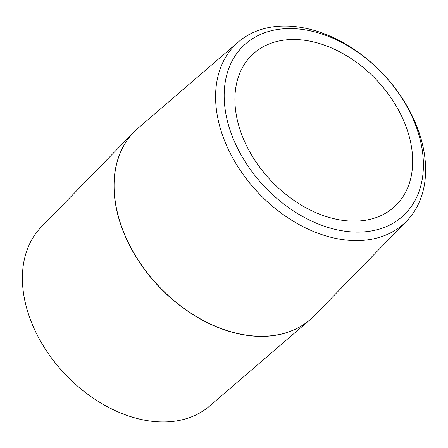 <?xml version="1.0" encoding="UTF-8"?>
<svg xmlns="http://www.w3.org/2000/svg" width="448" height="448" viewBox="0 0 448 448"><rect width="100%" height="100%" fill="white"/><g stroke="black" fill="none" stroke-linecap="round" stroke-linejoin="round"><path stroke-width="0.67" d="M249.71 151.754A104.065 72.94 -133.2 0 1 252.566 54.46A104.065 72.94 -133.2 0 1 376.97 80.416A104.065 72.94 -133.2 0 1 395.007 206.209A104.065 72.94 -133.2 0 1 249.71 151.754M309.994 319.766L209.563 406.084A122.937 86.167 -133.2 0 1 39.889 339.987A122.937 86.167 -133.2 0 1 41.367 226.901L133.862 132.126A128.738 90.233 46.8 0 0 132.311 250.55A128.738 90.233 46.8 0 0 309.994 319.766A128.738 90.233 46.8 0 0 312.054 317.912A128.738 90.233 46.8 0 0 312.105 317.862M135.895 130.138A128.738 90.233 46.8 0 0 135.845 130.183A128.738 90.233 46.8 0 0 133.862 132.126M408.111 108.013A122.937 86.167 46.8 0 0 238.437 41.916A122.937 86.167 46.8 0 0 257.779 192.293A122.937 86.167 46.8 0 0 406.633 221.099A122.937 86.167 46.8 0 0 408.111 108.013M406.801 106.327A116.626 81.743 -133.2 0 1 329.958 227.998A116.626 81.743 -133.2 0 1 234.601 56.678A116.626 81.743 -133.2 0 1 406.801 106.327M406.633 221.099L314.138 315.874A128.738 90.233 -133.2 0 1 312.155 317.817A128.738 90.233 -133.2 0 1 132.412 250.454A128.738 90.233 -133.2 0 1 135.946 130.088A128.738 90.233 -133.2 0 1 138.006 128.234L238.437 41.916"/></g></svg>
